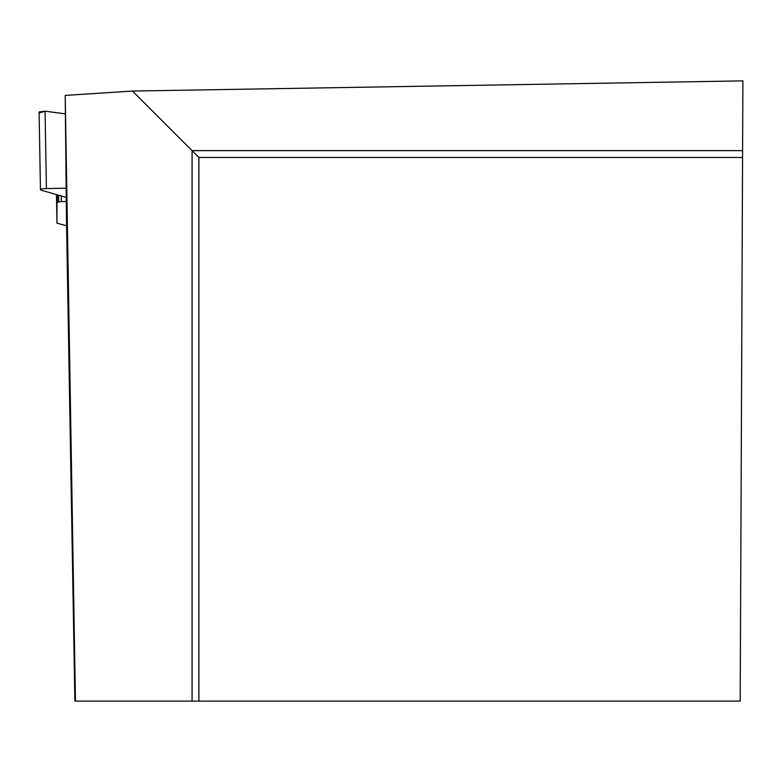 <?xml version="1.0" encoding="UTF-8"?>
<svg xmlns="http://www.w3.org/2000/svg" width="782" height="782" viewBox="0 0 782 782"><rect width="100%" height="100%" fill="white"/><g stroke="black" fill="none" stroke-linecap="round" stroke-linejoin="round"><path stroke-width="1.17" d="M57.282 194.835L57.409 202.372A3.411 0.596 -1 0 0 56.949 202.675L56.949 222.978A3.411 0.596 -1 0 0 57.418 223.271L66.587 225.822M66.499 197.494L41.241 190.202A6.002 1.046 -1 0 1 40.459 189.703A6.002 1.046 -1 0 1 46.421 188.56L66.499 188.198M57.409 202.372L58.709 201.961A3.411 0.596 -1 0 1 61.338 201.629L66.499 201.453M45.073 111.181L65.287 113.84L45.073 111.181L39.892 112.823L39.1 111.953L45.073 111.181L46.421 188.56M74.876 701.122L66.499 221.228L65.199 95.404L75.453 701.122L74.876 701.122M740.192 701.122L198.902 701.122L198.902 157.456L742.568 157.456L740.192 701.122M742.568 157.456L742.597 150.633L192.079 150.633L192.079 701.122L198.902 701.122M192.079 701.122L75.453 701.122M742.597 150.633L742.9 80.878L132.5 91.054L65.199 95.404M132.5 91.054L198.902 157.456M56.46 194.601L56.949 222.978L56.46 194.601M56.949 202.675L56.812 194.698M61.338 201.629L61.24 195.979M58.709 201.961L58.582 195.207M39.1 111.953L40.459 189.703"/></g></svg>
